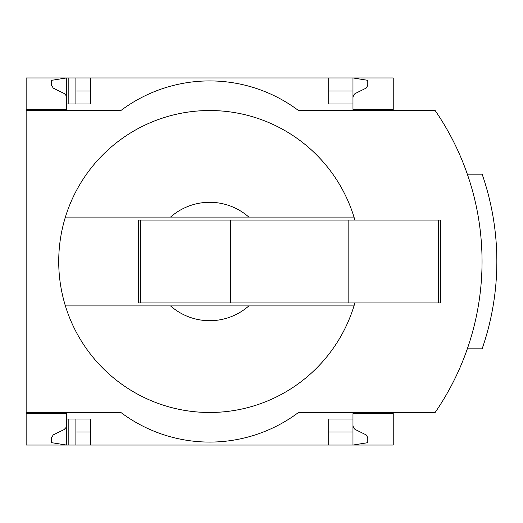 <?xml version="1.0" encoding="UTF-8"?>
<svg xmlns="http://www.w3.org/2000/svg" width="523" height="523" viewBox="0 0 523 523"><rect width="100%" height="100%" fill="white"/><g stroke="black" fill="none" stroke-linecap="round" stroke-linejoin="round"><path stroke-width="0.78" d="M393.237 412.477L393.237 445.04L90.688 445.04L90.688 418.995L66.408 418.995L66.408 445.04L51.607 442.674L51.607 437.535L53.274 434.875L64.081 429.586L65.878 427.69L66.395 425.885L66.408 413.66L26.15 413.66L26.15 412.477L120.885 412.477A148.022 148.022 0 0 0 298.502 412.477L435.143 412.477A266.436 266.436 0 0 0 435.143 110.523L298.502 110.523A148.022 148.022 0 0 0 120.885 110.523L26.15 110.523L26.15 109.34L66.408 109.34L66.408 77.96L75.887 77.96L75.887 104.005M66.408 413.66L26.15 413.66L26.15 445.04L68.186 445.04L68.186 418.995M68.186 104.005L68.186 77.96M68.186 445.04L75.887 445.04L75.887 418.995M328.699 90.982L352.973 90.982L352.973 77.96L75.887 77.96M90.688 445.04L75.887 445.04M66.408 109.34L26.15 109.34L26.15 77.96L66.408 77.96L51.607 80.326L51.607 85.465L53.274 88.126L64.401 93.624L65.878 95.31L66.408 97.494M90.688 90.982L75.887 90.982M352.973 425.506L353.509 427.69L354.986 429.376L366.113 434.875L367.78 437.535L367.78 442.674L352.973 445.04L352.973 432.018L328.699 432.018M90.688 432.018L75.887 432.018M90.688 77.96L90.688 104.005L66.408 104.005M354.875 220.052A150.977 150.977 0 0 0 353.993 217.097L170.531 217.097A59.21 59.21 0 0 1 248.856 217.097L353.993 217.097A150.977 150.977 0 0 0 65.395 217.097L170.531 217.097L65.395 217.097A150.977 150.977 0 0 0 65.395 305.903L170.531 305.903A59.21 59.21 0 0 0 248.856 305.903L65.395 305.903A150.977 150.977 0 0 0 354.875 302.948M328.699 77.96L328.699 104.005L352.973 104.005L352.973 109.34L393.237 109.34L393.237 77.96L352.973 77.96L367.78 80.326L367.78 85.465L366.113 88.126L354.986 93.624L353.509 95.31L352.973 97.494M393.237 110.523L393.237 109.34M352.973 90.982L352.973 104.005M26.15 110.523L26.15 412.477M393.237 413.66L352.973 413.66L352.973 418.995L328.699 418.995L328.699 445.04M352.973 418.995L352.973 432.018M449.486 389.138A266.436 266.436 0 0 0 467.327 348.828L482.128 348.828A266.436 266.436 0 0 0 482.128 174.172L467.327 174.172A266.436 266.436 0 0 0 449.486 133.862M248.856 305.903L353.993 305.903L248.856 305.903M140.609 220.052L138.647 220.052L138.647 302.948L140.609 302.948L140.609 220.052L440.601 220.052L440.601 302.948L348.828 302.948L348.828 220.052M348.828 302.948L230.414 302.948L230.414 220.052M230.414 302.948L140.609 302.948M438.64 302.948L438.64 220.052"/></g></svg>
